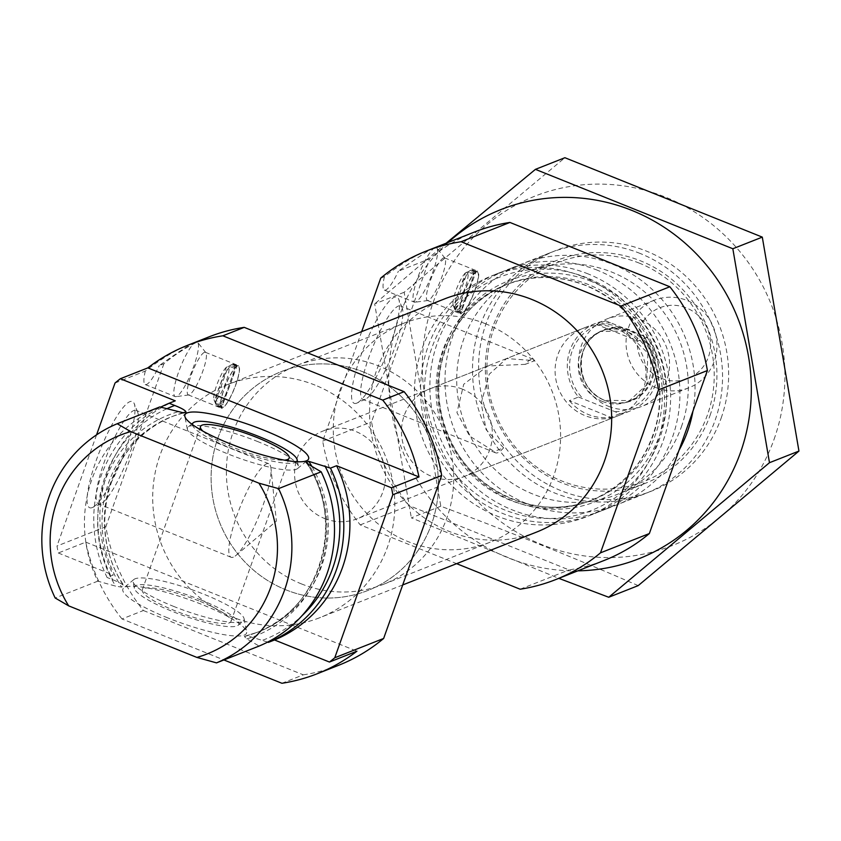 <?xml version="1.0" encoding="UTF-8"?>
<svg xmlns="http://www.w3.org/2000/svg" width="841" height="841" viewBox="0 0 841 841"><rect width="100%" height="100%" fill="white"/><g stroke="black" fill="none" stroke-linecap="round" stroke-linejoin="round"><path stroke-width="0.63" stroke-dasharray="4.21 3.15" d="M503.601 447.78A50.407 10.407 -68.1 0 1 497.819 452.71A50.407 10.407 -68.1 0 1 495.622 452.836A50.407 10.407 -68.1 0 1 494.245 451.48L503.601 447.78L486.119 429.73L481.189 403.081L489.241 374.234L506.597 358.539L534.624 360.663L525.268 364.353A50.407 10.407 -68.1 0 1 533.247 359.296A50.407 10.407 -68.1 0 1 534.624 360.663M365.131 399.338A50.407 10.407 -68.1 0 1 362.934 399.464A50.407 10.407 -68.1 0 1 372.09 348.815A50.407 10.407 -68.1 0 1 400.547 305.924A50.407 10.407 -68.1 0 1 402.166 307.795A50.407 10.407 -68.1 0 1 391.391 356.584A50.407 10.407 -68.1 0 1 365.383 399.233A50.407 10.407 -68.1 0 1 365.131 399.338M525.268 364.353L487.685 366.014L463.727 384.263L456.936 412.605L469.699 436.153L494.245 451.48M208.925 336.894A176.547 169.535 -111.5 0 0 163.879 363.733L159.254 365.562C181.782 349.604 193.987 341.761 195.848 342.056L197.141 341.982A29.424 6.076 111.9 0 0 195.848 342.056A29.424 6.076 111.9 0 0 179.49 369.662A29.424 6.076 111.9 0 0 175.18 396.584A29.424 6.076 111.9 0 0 175.906 396.668A29.424 6.076 111.9 0 0 191.79 371.554A29.424 6.076 111.9 0 0 197.719 342.434A29.424 6.076 111.9 0 0 197.141 341.982M115.017 383.033L145.304 371.07C164.205 356.552 181.046 346.881 195.848 342.056M175.254 400.821A129.472 124.331 -111.5 0 0 113.209 575.076L107.091 577.483A129.472 124.331 -111.5 0 1 160.694 407.149M96.568 434.839L56.978 546.03A176.547 169.535 -111.5 0 0 58.302 552.989L113.209 575.076M163.879 363.733L105.84 526.729A176.547 169.535 -111.5 0 0 143.391 610.513L122.008 618.955L223.927 659.954M143.391 610.513L303.307 674.839L281.924 683.281M122.008 618.955A176.547 169.535 -111.5 0 1 85.782 542.14L58.302 552.989M105.84 526.729L56.978 546.03M303.307 674.839A176.547 169.535 -111.5 0 0 338.597 665.305M267.68 642.072L246.718 635.596L244.374 636.521L246.844 638.887L259.112 646.056M182.486 412.92A115.932 111.327 -111.5 0 0 173.761 415.938A115.932 111.327 -111.5 0 0 123.921 586.198C123.354 584.611 119.601 582.456 112.652 579.722L107.091 577.483M244.374 636.521A115.932 111.327 -111.5 0 0 256.579 632.527L246.718 635.596A115.932 111.327 -111.5 0 0 258.923 631.602A115.932 111.327 -111.5 0 0 311.853 466.335M159.832 406.918A129.472 124.331 -111.5 0 0 97.777 581.163L115.648 586.124L121.577 587.123L124.016 585.704M97.777 581.163L55.17 597.993M236.247 365.772A22.36 4.615 -68.1 0 1 236.573 365.677L232.831 364.174L236.636 365.677L236.374 367.622L221.856 406.991A22.36 4.615 -68.1 0 1 221.172 407.254L217.356 405.74L221.109 407.254L235.89 365.951A22.36 4.615 -68.1 0 1 236.247 365.772M237.309 366.203A22.36 4.615 111.9 0 0 224.873 387.186A22.36 4.615 111.9 0 0 221.593 407.643A22.36 4.615 111.9 0 0 234.229 388.616A22.36 4.615 111.9 0 0 238.287 366.15A22.36 4.615 111.9 0 0 237.309 366.203M235.89 365.951L232.148 364.437A22.36 4.615 111.9 0 0 220.689 383.654A22.36 4.615 111.9 0 0 216.074 404.878A22.36 4.615 111.9 0 0 216.789 405.709A22.36 4.615 111.9 0 0 217.441 405.751L214.581 400.379L226.376 367.265L232.148 364.437M221.856 406.991L218.124 405.488A22.36 4.615 111.9 0 0 230.434 384.064A22.36 4.615 111.9 0 0 233.483 364.216A22.36 4.615 111.9 0 0 232.831 364.174L228.205 366.539L216.41 399.654L218.124 405.488M216.41 399.654A18.239 3.763 111.9 0 0 226.124 381.593A18.239 3.763 111.9 0 0 228.205 366.539M315.06 385.115A125.351 120.368 -111.5 0 0 227.722 384.505A125.351 120.368 -111.5 0 0 161.798 545.304A125.351 120.368 -111.5 0 0 319.801 617.683A125.351 120.368 -111.5 0 0 394.786 501.94A125.351 120.368 -111.5 0 0 315.06 385.115M475.291 271.622A22.066 4.552 -68.1 0 1 475.617 271.517L471.612 269.908L475.691 271.527L475.417 273.472L461.099 312.284A22.066 4.552 -68.1 0 1 460.416 312.558L456.327 310.939L460.353 312.558L474.934 271.79A22.066 4.552 -68.1 0 1 475.291 271.622M476.353 272.053A22.066 4.552 111.9 0 0 464.085 292.752A22.066 4.552 111.9 0 0 460.847 312.947A22.066 4.552 111.9 0 0 473.315 294.171A22.066 4.552 111.9 0 0 477.32 271.99A22.066 4.552 111.9 0 0 476.353 272.053M474.934 271.79L470.928 270.182A22.066 4.552 111.9 0 0 459.617 289.146A22.066 4.552 111.9 0 0 455.076 310.087A22.066 4.552 111.9 0 0 455.78 310.907A22.066 4.552 111.9 0 0 456.411 310.949L453.73 305.956L465.515 272.831L470.928 270.182M461.099 312.284L457.094 310.676A22.066 4.552 111.9 0 0 469.236 289.535A22.066 4.552 111.9 0 0 472.243 269.95A22.066 4.552 111.9 0 0 471.612 269.908L467.354 272.106L455.559 305.23L457.094 310.676M455.559 305.23A18.239 3.763 111.9 0 0 465.273 287.159A18.239 3.763 111.9 0 0 467.354 272.106M380.731 278.108L384.442 276.647C403.344 262.119 420.195 252.447 434.997 247.632L436.279 247.559A29.424 6.076 111.9 0 0 434.997 247.632C433.126 247.338 420.931 255.17 398.392 271.138L429.593 258.818L371.554 421.814A176.547 169.535 -111.5 0 0 409.104 505.599L569.021 569.914A176.547 169.535 -111.5 0 0 604.322 560.39M474.639 231.969A176.547 169.535 -111.5 0 0 429.593 258.818M639.339 263.149A117.698 113.02 -111.5 0 0 488.642 389.299A117.698 113.02 -111.5 0 0 673.704 463.727A117.698 113.02 -111.5 0 0 639.339 263.149M616.075 328.495A47.075 45.214 -111.5 0 0 583.276 328.274A47.075 45.214 -111.5 0 0 558.508 388.668A47.075 45.214 -111.5 0 0 617.851 415.853A47.075 45.214 -111.5 0 0 646.014 372.374A47.075 45.214 -111.5 0 0 616.075 328.495M640.169 253.467A129.472 124.331 -111.5 0 0 549.961 252.847A129.472 124.331 -111.5 0 0 481.872 418.923A129.472 124.331 -111.5 0 0 645.058 493.688A129.472 124.331 -111.5 0 0 722.514 374.129A129.472 124.331 -111.5 0 0 640.169 253.467M597.562 270.297A129.472 124.331 -111.5 0 0 507.354 269.667A129.472 124.331 -111.5 0 0 439.265 435.754A129.472 124.331 -111.5 0 0 602.45 510.508A129.472 124.331 -111.5 0 0 679.906 390.949A129.472 124.331 -111.5 0 0 597.562 270.297M588.248 273.966A129.472 124.331 -111.5 0 0 498.04 273.346A129.472 124.331 -111.5 0 0 429.951 439.433A129.472 124.331 -111.5 0 0 593.136 514.187A129.472 124.331 -111.5 0 0 670.592 394.629A129.472 124.331 -111.5 0 0 588.248 273.966M582.14 276.384A129.472 124.331 -111.5 0 0 491.932 275.764A129.472 124.331 -111.5 0 0 423.843 441.84A129.472 124.331 -111.5 0 0 587.029 516.595A129.472 124.331 -111.5 0 0 664.485 397.047A129.472 124.331 -111.5 0 0 582.14 276.384M520.148 589.215L569.021 569.914M361.672 331.617L322.692 441.105A176.547 169.535 -111.5 0 0 360.242 524.889L456.621 563.659M360.242 524.889L409.104 505.599M356.668 403.175A57.251 11.816 -68.1 0 1 364.784 345.283A57.251 11.816 -68.1 0 1 398.729 299.217A57.251 11.816 -68.1 0 1 386.492 354.608A57.251 11.816 -68.1 0 1 356.962 403.049A57.251 11.816 -68.1 0 1 356.668 403.175M384.442 276.647A29.424 6.076 111.9 0 0 384.379 290.113A29.424 6.076 111.9 0 0 398.392 271.138M322.692 441.105L371.554 421.814M444.574 298.891A125.351 120.368 -111.5 0 0 378.65 459.68A125.351 120.368 -111.5 0 0 536.642 532.059M434.997 247.632A29.424 6.076 111.9 0 0 418.639 275.238A29.424 6.076 111.9 0 0 414.319 302.161A29.424 6.076 111.9 0 0 415.044 302.234A29.424 6.076 111.9 0 0 430.928 277.12A29.424 6.076 111.9 0 0 436.857 248.011A29.424 6.076 111.9 0 0 436.279 247.559M443.543 257.914A22.949 4.741 111.9 0 0 430.781 279.454A22.949 4.741 111.9 0 0 427.417 300.447A22.949 4.741 111.9 0 0 427.985 300.51A22.949 4.741 111.9 0 0 440.379 280.926A22.949 4.741 111.9 0 0 445.005 258.208A22.949 4.741 111.9 0 0 444.553 257.861A22.949 4.741 111.9 0 0 443.543 257.914M476.647 271.233A22.949 4.741 111.9 0 0 463.885 292.763A22.949 4.741 111.9 0 0 460.521 313.767A22.949 4.741 111.9 0 0 473.483 294.234A22.949 4.741 111.9 0 0 477.646 271.18A22.949 4.741 111.9 0 0 476.647 271.233M465.515 272.831A18.239 3.763 111.9 0 0 456.463 289.115A18.239 3.763 111.9 0 0 453.152 305.283A18.239 3.763 111.9 0 0 453.73 305.956M92.174 507.607A57.251 11.816 -68.1 0 1 100.289 449.714A57.251 11.816 -68.1 0 1 134.234 403.648A57.251 11.816 -68.1 0 1 121.998 459.049A57.251 11.816 -68.1 0 1 92.468 507.491A57.251 11.816 -68.1 0 1 92.174 507.607M145.304 371.07A29.424 6.076 111.9 0 0 145.241 384.547A29.424 6.076 111.9 0 0 159.254 365.562M204.405 352.347A22.949 4.741 111.9 0 0 191.643 373.877A22.949 4.741 111.9 0 0 188.279 394.881A22.949 4.741 111.9 0 0 188.847 394.934A22.949 4.741 111.9 0 0 201.23 375.349A22.949 4.741 111.9 0 0 205.856 352.642A22.949 4.741 111.9 0 0 205.404 352.295A22.949 4.741 111.9 0 0 204.405 352.347M237.509 365.656A22.949 4.741 111.9 0 0 224.747 387.186A22.949 4.741 111.9 0 0 221.383 408.19A22.949 4.741 111.9 0 0 234.334 388.668A22.949 4.741 111.9 0 0 238.508 365.604A22.949 4.741 111.9 0 0 237.509 365.656M226.376 367.265A18.239 3.763 111.9 0 0 217.325 383.538A18.239 3.763 111.9 0 0 214.003 399.706A18.239 3.763 111.9 0 0 214.581 400.379M167.674 617.862A65.64 12.321 -160.4 0 1 123.701 587.975A65.64 12.321 -160.4 0 1 188.847 599.528A65.64 12.321 -160.4 0 1 246.623 631.738A65.64 12.321 -160.4 0 1 167.674 617.862M85.782 542.14L356.931 651.197M173.32 606.277A58.849 11.049 19.6 0 0 243.28 621.015A58.849 11.049 19.6 0 0 244.1 618.724A58.849 11.049 19.6 0 0 203.858 594.219A58.849 11.049 19.6 0 0 133.898 579.481A58.849 11.049 19.6 0 0 133.078 581.772A58.849 11.049 19.6 0 0 173.32 606.277M201.041 600.011A55.453 10.407 19.6 0 0 134.339 588.29A55.453 10.407 19.6 0 0 183.159 615.496A55.453 10.407 19.6 0 0 238.182 625.262A55.453 10.407 19.6 0 0 201.041 600.011M198.865 600.873A47.075 8.841 19.6 0 0 142.297 589.898A47.075 8.841 19.6 0 0 183.685 614.025A47.075 8.841 19.6 0 0 231.002 621.488A47.075 8.841 19.6 0 0 198.865 600.873M202.902 431.118A47.075 8.841 19.6 0 0 241.851 450.66A47.075 8.841 19.6 0 0 284.395 460.132M192.473 424.621A55.453 10.407 19.6 0 0 241.325 452.143A55.453 10.407 19.6 0 0 296.579 461.688M258.145 441.746A58.849 11.049 19.6 0 0 188.184 427.007A58.849 11.049 19.6 0 0 187.364 429.309A58.849 11.049 19.6 0 0 239.17 458.187A58.849 11.049 19.6 0 0 297.567 468.553A58.849 11.049 19.6 0 0 298.387 466.25A58.849 11.049 19.6 0 0 258.145 441.746M233.325 557.152A50.407 10.407 -68.1 0 1 231.128 557.278A50.407 10.407 -68.1 0 1 240.284 506.629A50.407 10.407 -68.1 0 1 268.752 463.738A50.407 10.407 -68.1 0 1 270.981 468.384A50.407 10.407 -68.1 0 1 259.585 514.387A50.407 10.407 -68.1 0 1 235.953 555.459A50.407 10.407 -68.1 0 1 233.325 557.152M100.636 503.78A50.407 10.407 -68.1 0 1 98.439 503.906A50.407 10.407 -68.1 0 1 107.595 453.257A50.407 10.407 -68.1 0 1 136.053 410.366A50.407 10.407 -68.1 0 1 137.672 412.237A50.407 10.407 -68.1 0 1 126.896 461.015A50.407 10.407 -68.1 0 1 100.899 503.675A50.407 10.407 -68.1 0 1 100.636 503.78M462.445 389.162A47.075 45.214 -111.5 0 0 429.646 388.931A47.075 45.214 -111.5 0 0 404.889 449.325A47.075 45.214 -111.5 0 0 464.221 476.511A47.075 45.214 -111.5 0 0 492.395 433.031A47.075 45.214 -111.5 0 0 462.445 389.162M485.72 323.817A117.698 113.02 -111.5 0 0 403.712 323.249A117.698 113.02 -111.5 0 0 341.814 474.229A117.698 113.02 -111.5 0 0 490.166 542.193A117.698 113.02 -111.5 0 0 560.579 433.504A117.698 113.02 -111.5 0 0 485.72 323.817M363.543 372.048A117.698 113.02 -111.5 0 0 281.546 371.491A117.698 113.02 -111.5 0 0 219.638 522.471A117.698 113.02 -111.5 0 0 367.99 590.435A117.698 113.02 -111.5 0 0 438.413 481.746A117.698 113.02 -111.5 0 0 363.543 372.048M774.035 439.401A187.732 180.279 -111.5 0 0 571.975 186.145A187.732 180.279 -111.5 0 0 464.842 487.013A187.732 180.279 -111.5 0 0 774.035 439.401M721.147 418.124A129.472 124.331 -111.5 0 0 581.793 243.47A129.472 124.331 -111.5 0 0 507.911 450.965A129.472 124.331 -111.5 0 0 721.147 418.124M638.203 585.62C575.906 558.435 510.109 531.975 440.8 506.219L404.153 292.269L564.9 157.719M440.8 506.219L411.333 517.856L558.834 578.345M404.153 292.269L374.687 303.906L411.333 517.856M446.108 243.238L374.687 303.906M692.952 411.112A129.472 124.331 -111.5 0 0 541.478 257.966A129.472 124.331 -111.5 0 0 470.045 458.576A129.472 124.331 -111.5 0 0 678.971 450.387M448.179 242.418A187.732 180.279 -111.5 0 0 402.345 450.324A187.732 180.279 -111.5 0 0 577.851 570.839M709.993 415.612A119.906 115.154 -111.5 0 0 681.284 288.053A119.906 115.154 -111.5 0 0 557.099 260.3A119.906 115.154 -111.5 0 0 494.035 414.119A119.906 115.154 -111.5 0 0 645.173 483.365A119.906 115.154 -111.5 0 0 709.993 415.612M681.357 426.923A119.906 115.154 -111.5 0 0 652.648 299.364A119.906 115.154 -111.5 0 0 528.463 271.611A119.906 115.154 -111.5 0 0 465.399 425.43A119.906 115.154 -111.5 0 0 616.537 494.676A119.906 115.154 -111.5 0 0 681.357 426.923M578.513 397.036L619.901 413.677A47.075 45.214 -111.5 0 0 630.067 411.028A47.075 45.214 -111.5 0 0 647.044 337.441L605.657 320.799A47.075 45.214 -111.5 0 0 595.491 323.449A47.075 45.214 -111.5 0 0 578.513 397.036L569.357 400.652L610.734 417.294A47.075 45.214 68.5 0 1 588.101 414.413A47.075 45.214 68.5 0 1 569.357 400.652M324.531 518.487A47.075 45.214 -111.5 0 0 357.33 518.718A47.075 45.214 -111.5 0 0 382.087 458.324A47.075 45.214 -111.5 0 0 322.744 431.139A47.075 45.214 -111.5 0 0 294.581 474.618A47.075 45.214 -111.5 0 0 324.531 518.487M619.901 413.677L610.734 417.294M647.044 337.441L637.877 341.057L596.5 324.416A47.075 45.214 68.5 0 1 637.877 341.057M605.657 320.799L596.5 324.416M301.257 583.833A117.698 113.02 -111.5 0 0 383.265 584.4A117.698 113.02 -111.5 0 0 445.162 433.42A117.698 113.02 -111.5 0 0 296.81 365.457A117.698 113.02 -111.5 0 0 226.397 474.145A117.698 113.02 -111.5 0 0 301.257 583.833M285.993 589.867A117.698 113.02 -111.5 0 0 367.99 590.435A117.698 113.02 -111.5 0 0 429.898 439.454A117.698 113.02 -111.5 0 0 281.546 371.491A117.698 113.02 -111.5 0 0 211.123 480.169A117.698 113.02 -111.5 0 0 285.993 589.867M661.32 378.324A38.055 36.541 -111.5 0 0 710.046 337.546A38.055 36.541 -111.5 0 0 650.219 313.483A38.055 36.541 -111.5 0 0 661.32 378.324M656.012 387.606A47.075 45.214 -111.5 0 0 688.811 387.827A47.075 45.214 -111.5 0 0 713.567 327.433A47.075 45.214 -111.5 0 0 654.224 300.248A47.075 45.214 -111.5 0 0 626.061 343.727A47.075 45.214 -111.5 0 0 656.012 387.606M608.558 406.34A47.075 45.214 -111.5 0 0 641.368 406.56A47.075 45.214 -111.5 0 0 666.125 346.177A47.075 45.214 -111.5 0 0 606.782 318.991A47.075 45.214 -111.5 0 0 578.619 362.46A47.075 45.214 -111.5 0 0 608.558 406.34M262.876 640.148A125.351 120.368 -111.5 0 0 302.035 615.675M166.718 408.8A125.351 120.368 -111.5 0 0 112.652 579.722M306.313 462.76C346.713 521.115 320.368 609.988 256.579 632.527A115.932 111.327 -111.5 0 0 307.301 463.643M183.433 412.931A115.932 111.327 -111.5 0 0 171.417 416.863A115.932 111.327 -111.5 0 0 121.577 587.123M246.844 638.887A118.686 113.977 -111.5 0 0 308.889 464.642M177.693 411.869A118.686 113.977 -111.5 0 0 115.648 586.124M591.212 281.367A118.686 113.977 -111.5 0 0 439.244 408.579A118.686 113.977 -111.5 0 0 625.862 483.638A118.686 113.977 -111.5 0 0 591.212 281.367M588.574 284.605A115.932 111.327 -111.5 0 0 507.796 284.048A115.932 111.327 -111.5 0 0 446.823 432.768A115.932 111.327 -111.5 0 0 592.958 499.712A115.932 111.327 -111.5 0 0 662.309 392.652A115.932 111.327 -111.5 0 0 588.574 284.605M586.23 285.53A115.932 111.327 -111.5 0 0 505.452 284.973A115.932 111.327 -111.5 0 0 444.479 433.693A115.932 111.327 -111.5 0 0 590.603 500.637A115.932 111.327 -111.5 0 0 659.964 393.577A115.932 111.327 -111.5 0 0 586.23 285.53M586.881 277.782A125.351 120.368 -111.5 0 0 426.387 412.122A125.351 120.368 -111.5 0 0 623.486 491.396A125.351 120.368 -111.5 0 0 586.881 277.782M462.455 309.887L456.558 307.522M475.417 273.472L469.53 271.096M460.616 310.613L454.729 308.237M473.588 274.187L467.691 271.822M223.212 404.584L217.588 402.324M236.374 367.622L230.749 365.362M221.372 405.309L215.748 403.049M234.544 368.347L228.91 366.087M610.534 322.755A44.72 42.954 -111.5 0 0 572.174 350.907A44.72 42.954 -111.5 0 0 583.391 398.991M615.013 411.712A44.72 42.954 -111.5 0 0 653.383 383.57A44.72 42.954 -111.5 0 0 642.167 335.475M602.198 401.367A37.666 36.163 -111.5 0 0 628.448 401.546A37.666 36.163 -111.5 0 0 648.253 353.231A37.666 36.163 -111.5 0 0 600.779 331.48A37.666 36.163 -111.5 0 0 578.251 366.266A37.666 36.163 -111.5 0 0 602.198 401.367M605.11 400.547A38.087 36.573 -111.5 0 0 653.888 359.727A38.087 36.573 -111.5 0 0 593.998 335.643A38.087 36.573 -111.5 0 0 605.11 400.547M604.626 400.4A37.666 36.163 -111.5 0 0 630.866 400.589A37.666 36.163 -111.5 0 0 650.682 352.274A37.666 36.163 -111.5 0 0 603.207 330.524A37.666 36.163 -111.5 0 0 580.668 365.299A37.666 36.163 -111.5 0 0 604.626 400.4M533.247 359.296L400.547 305.924M495.622 452.836L362.934 399.464M183.527 412.91L173.761 415.938C109.982 438.476 83.627 527.349 124.026 585.704M216.789 405.709L221.593 407.643M233.483 364.216L238.287 366.15M455.78 310.907L460.847 312.947M472.243 269.95L477.32 271.99M549.961 252.847L507.354 269.667M645.058 493.688L602.45 510.508M507.796 284.048C472.726 298.986 450.576 325.583 441.325 363.827C435.827 390.886 439.202 417.02 451.449 442.208C476.384 494.929 541.856 521.304 592.958 499.712L590.603 500.637C625.525 485.772 647.644 459.323 656.979 421.288C661.783 398.581 660.122 376.158 651.996 354.04C639.181 321.64 617.115 298.807 585.82 285.551C558.771 275.07 531.975 274.87 505.452 284.973L507.796 284.048M498.04 273.346L491.932 275.764M593.136 514.187L587.029 516.595M384.379 290.113L414.319 302.161M445.005 258.208L436.857 248.011M427.985 300.51L415.044 302.234M427.417 300.447L460.521 313.767M444.553 257.861L477.646 271.18M453.152 305.283L455.076 310.087M307.743 352.915L227.722 384.505M402.692 584.958L319.801 617.683M145.241 384.547L175.18 396.584M205.856 352.642L197.719 342.434M188.847 394.934L175.906 396.668M188.279 394.881L221.383 408.19M205.404 352.295L238.508 365.604M214.003 399.706L216.074 404.878M133.898 579.481L123.701 587.975M244.1 618.724L246.623 631.738M238.182 625.262L243.28 621.015M134.339 588.29L133.078 581.772M231.002 621.488L289.167 458.124M142.297 589.898L200.463 426.545M191.716 424.064L188.184 427.007M297.514 461.741L298.387 466.25M297.567 468.553L307.764 460.059M187.364 429.309L184.841 416.284M402.166 307.795L398.729 299.217M365.383 399.233L356.962 403.049M235.953 555.459L276.363 521.136L270.981 468.384M268.752 463.738L136.053 410.366M231.128 557.278L98.439 503.906M137.672 412.237L134.234 403.648M100.899 503.675L92.468 507.491M583.276 328.274L506.597 358.55M487.685 366.014L429.646 388.931M617.851 415.853L464.221 476.511M403.712 323.249L296.81 365.457M490.166 542.193L383.265 584.4M557.099 260.3L528.463 271.611M645.173 483.365L616.537 494.676M595.491 323.449L322.744 431.139M630.067 411.028L357.33 518.718M628.448 401.546L646.603 384.999L647.885 353.073L624.968 331.028L600.779 331.48L603.207 330.524C573.352 340.1 574.224 390.003 604.931 400.39L630.866 400.589L628.448 401.546M654.224 300.248L606.782 318.991M688.811 387.827L641.368 406.56"/><path stroke-width="1.26" d="M223.927 659.954L281.924 683.281A176.547 169.535 -111.5 0 0 317.225 673.746L338.597 665.305A176.547 169.535 -111.5 0 0 383.643 638.466L441.683 475.47A176.547 169.535 -111.5 0 0 404.132 391.685L244.216 327.359L222.844 335.801A176.547 169.535 -111.5 0 0 187.543 345.336A176.547 169.535 -111.5 0 0 147.837 367.885L120.347 378.744A176.547 169.535 -111.5 0 0 115.017 383.033L96.568 434.839M244.216 327.359A176.547 169.535 -111.5 0 0 208.925 336.894L187.543 345.336M336.589 465.714A129.472 124.331 -111.5 0 1 274.534 639.969L329.441 662.046A176.547 169.535 -111.5 0 0 334.771 657.757L392.821 494.76A176.547 169.535 -111.5 0 0 391.496 487.801L336.589 465.714L330.481 468.122A129.472 124.331 -111.5 0 1 268.426 642.377L267.68 642.072M160.694 407.149A129.472 124.331 -111.5 0 1 169.146 403.238L175.254 400.821L120.347 378.744M404.132 391.685L382.75 400.127L222.844 335.801M317.225 673.746A176.547 169.535 -111.5 0 0 356.931 651.197L329.441 662.046M383.643 638.466L334.771 657.757M147.837 367.885L418.976 476.942A176.547 169.535 -111.5 0 0 382.75 400.127M418.976 476.942L391.496 487.801M441.683 475.47L392.821 494.76M274.534 639.969L268.426 642.377M311.853 466.335A115.932 111.327 -111.5 0 0 308.763 461.341L330.481 468.122M169.146 403.238L174.697 405.467C181.624 408.19 185.388 410.355 185.966 411.953L183.527 412.91M308.763 461.341L306.418 462.266L308.889 464.642L321.167 471.801L278.56 488.632A129.472 124.331 -111.5 0 1 216.505 662.876L196.899 657.42A117.698 113.02 -111.5 0 0 258.944 483.176L278.56 488.632M306.313 462.76L306.418 462.266A115.932 111.327 -111.5 0 1 307.301 463.643M183.433 412.931A115.932 111.327 -111.5 0 1 183.622 412.878L159.832 406.918L117.225 423.738A129.472 124.331 -111.5 0 0 55.17 597.993L68.678 605.856A117.698 113.02 -111.5 0 1 130.723 431.601L258.944 483.176M216.505 662.876L259.112 646.056A129.472 124.331 -111.5 0 0 321.167 471.801M117.225 423.738L130.723 431.601M196.899 657.42L68.678 605.856M456.621 563.659L520.148 589.215A176.547 169.535 -111.5 0 0 555.449 579.68A176.547 169.535 -111.5 0 0 600.495 552.842L658.535 389.846A176.547 169.535 -111.5 0 0 620.984 306.061L461.068 241.735A176.547 169.535 -111.5 0 0 425.767 251.27A176.547 169.535 -111.5 0 0 380.731 278.108L361.672 331.617M461.068 241.735L509.93 222.445A176.547 169.535 -111.5 0 0 474.639 231.969L425.767 251.27M555.449 579.68L604.322 560.39A176.547 169.535 -111.5 0 0 649.357 533.541L707.397 370.545A176.547 169.535 -111.5 0 0 669.846 286.76L509.93 222.445M600.495 552.842L649.357 533.541M658.535 389.846L707.397 370.545M620.984 306.061L669.846 286.76M402.692 584.958L536.642 532.059A125.351 120.368 -111.5 0 0 611.638 416.316A125.351 120.368 -111.5 0 0 531.911 299.491A125.351 120.368 -111.5 0 0 444.574 298.891L307.743 352.915M263.79 430.161A65.64 12.321 19.6 0 0 184.841 416.284A65.64 12.321 19.6 0 0 242.618 448.495A65.64 12.321 19.6 0 0 307.764 460.059A65.64 12.321 19.6 0 0 263.79 430.161M284.395 460.132A47.075 8.841 19.6 0 0 289.167 458.124A47.075 8.841 19.6 0 0 257.031 437.509A47.075 8.841 19.6 0 0 200.463 426.545A47.075 8.841 19.6 0 0 202.902 431.118M296.579 461.688A55.453 10.407 19.6 0 0 297.125 459.743A55.453 10.407 19.6 0 0 259.207 436.647A55.453 10.407 19.6 0 0 193.283 422.76A55.453 10.407 19.6 0 0 192.473 424.621M535.433 169.356L564.9 157.719L762.293 237.12L798.95 451.07L638.203 585.62L608.737 597.257L769.483 462.697L732.837 248.747L535.433 169.356L446.108 243.238M558.834 578.345L608.737 597.257M798.95 451.07L769.483 462.697M762.293 237.12L732.837 248.747M678.971 450.387A129.472 124.331 -111.5 0 0 687.549 431.391A129.472 124.331 -111.5 0 0 692.952 411.112M577.851 570.839A187.732 180.279 -111.5 0 0 740.437 452.668A187.732 180.279 -111.5 0 0 671.034 231.99A187.732 180.279 -111.5 0 0 448.179 242.418M302.035 615.675A125.351 120.368 -111.5 0 0 324.92 465.893M174.697 405.467A125.351 120.368 -111.5 0 0 166.718 408.8M185.966 411.953A115.932 111.327 -111.5 0 0 182.486 412.92M193.283 422.76L191.716 424.064M297.125 459.743L297.514 461.741"/></g></svg>
